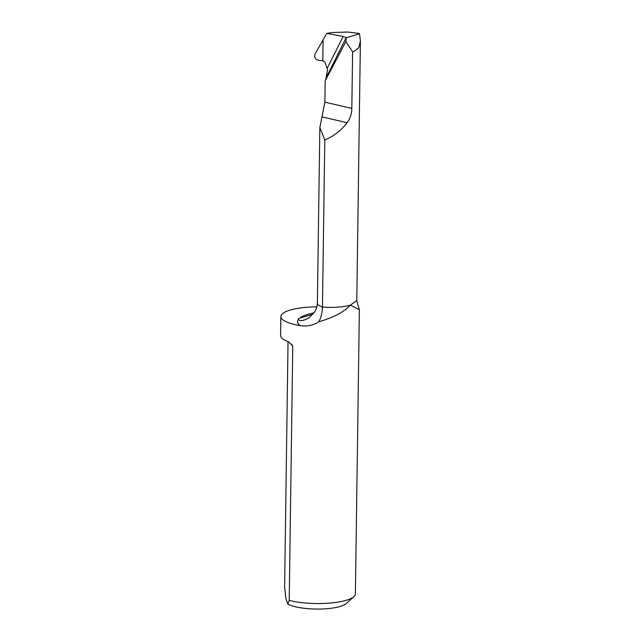 <?xml version="1.0" encoding="UTF-8"?>
<svg xmlns="http://www.w3.org/2000/svg" width="641" height="641" viewBox="0 0 641 641"><rect width="100%" height="100%" fill="white"/><g stroke="black" fill="none" stroke-linecap="round" stroke-linejoin="round"><path stroke-width="0.96" d="M345.884 41.625L325.179 80.79L326.109 77.777L346.188 37.699L343.143 36.457L326.766 33.38L332.342 32.507L347.67 32.05L359.08 33.42A27.443 7.147 -179.2 0 1 359.513 33.797L346.228 37.755L345.884 41.625L352.614 51.833L353.928 51.536L358.824 47.642L360.402 40.952L359.513 33.797M352.614 51.833L351.829 108.401L324.883 102.175L325.179 80.79M360.402 40.952L356.781 300.613L350.387 305.092C344.113 311.919 333.6 317.487 318.873 321.798C321.101 317.351 322.295 312.439 322.455 307.063L324.795 139.89C333.713 136.261 341.164 130.524 347.166 122.695C350.25 118.449 351.805 113.681 351.829 108.401M324.795 139.89L319.843 127.607L317.391 303.001A25.48 6.634 -179.2 0 0 322.455 307.063A27.443 7.147 -179.2 0 0 350.387 305.092L359.361 309.675L355.394 593.878A39.197 10.208 0.8 0 1 353.904 596.611A39.197 10.208 0.8 0 1 346.268 600.272A39.197 10.208 0.8 0 1 289.219 600.385L292.761 346.837L292.528 345.547L288.442 341.717A39.197 10.208 0.8 0 1 280.598 335.443L280.862 316.526A39.197 10.208 0.8 0 0 300.044 325.588A45.078 11.746 -179.2 0 1 298.321 319.506A7.836 2.043 -179.2 0 1 298.257 319.242A7.836 2.043 -179.2 0 1 299.772 318.064A45.078 11.746 -179.2 0 1 313.866 312.856M319.843 127.607L324.883 102.175M326.109 77.777L327.559 69.597L325.884 65.126C325.724 62.89 324.699 61.456 322.8 60.815L318.216 60.206L322.8 60.815L323.096 39.87L322.8 60.815L323.096 39.87L315.027 54.116C314.146 57.257 315.204 59.284 318.216 60.206C315.204 59.284 314.146 57.257 315.027 54.116L326.766 33.38M316.886 306.847A39.197 10.208 0.8 0 0 289.988 310.124A39.197 10.208 0.8 0 0 280.862 316.526M318.873 321.798C313.12 325.436 306.847 326.694 300.044 325.588M317.391 303.001C317.151 307.287 315.869 310.693 313.553 313.217L308.914 317.856C303.69 320.82 300.164 321.365 298.321 319.506M312.584 314.346L299.772 318.064M289.219 600.385L287.777 604.038L285.846 598.349L284.62 586.868L288.041 341.565M287.777 604.038A31.361 8.173 0.8 0 0 340.147 606.45A31.361 8.173 0.8 0 0 346.26 603.526L353.904 596.611M347.166 122.695L321.862 116.854M327.359 67.97L343.143 36.457M292.761 346.837L291.887 344.273M356.781 300.613L359.305 309.507"/></g></svg>
